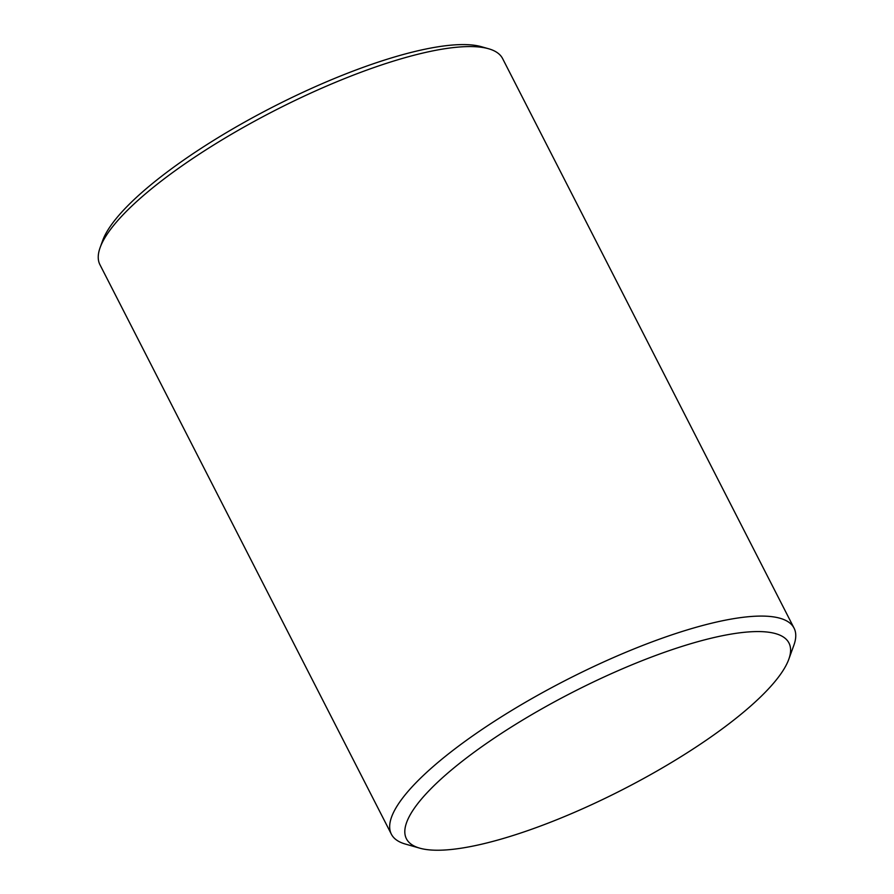 <?xml version="1.0" encoding="UTF-8"?>
<svg xmlns="http://www.w3.org/2000/svg" width="894" height="894" viewBox="0 0 894 894"><rect width="100%" height="100%" fill="white"/><g stroke="black" fill="none" stroke-linecap="round" stroke-linejoin="round"><path stroke-width="1.34" d="M788.787 659.303L793.861 645.278A226.171 57.596 152.9 0 0 794.062 628.136A226.171 57.596 152.9 0 0 660.99 638.618A226.171 57.596 152.9 0 0 453.515 749.954A226.171 57.596 152.9 0 0 391.371 834.203A226.171 57.596 152.9 0 0 405.395 844.07L419.744 848.16A214.862 54.724 -27.1 0 1 465.461 758.749A214.862 54.724 -27.1 0 1 686.111 645.122A214.862 54.724 -27.1 0 1 788.787 659.303A214.862 54.724 -27.1 0 1 622.626 789.614A214.862 54.724 -27.1 0 1 419.744 848.16M391.371 834.203L99.938 264.691A226.171 57.596 -27.1 0 1 100.139 247.549A226.171 57.596 -27.1 0 1 162.082 180.443A226.171 57.596 -27.1 0 1 488.605 48.757A226.171 57.596 -27.1 0 1 502.629 58.624L794.062 628.136M488.605 48.757L481.43 46.711A220.516 56.154 152.9 0 0 163.077 175.112A220.516 56.154 152.9 0 0 102.676 240.531L100.139 247.549"/></g></svg>
